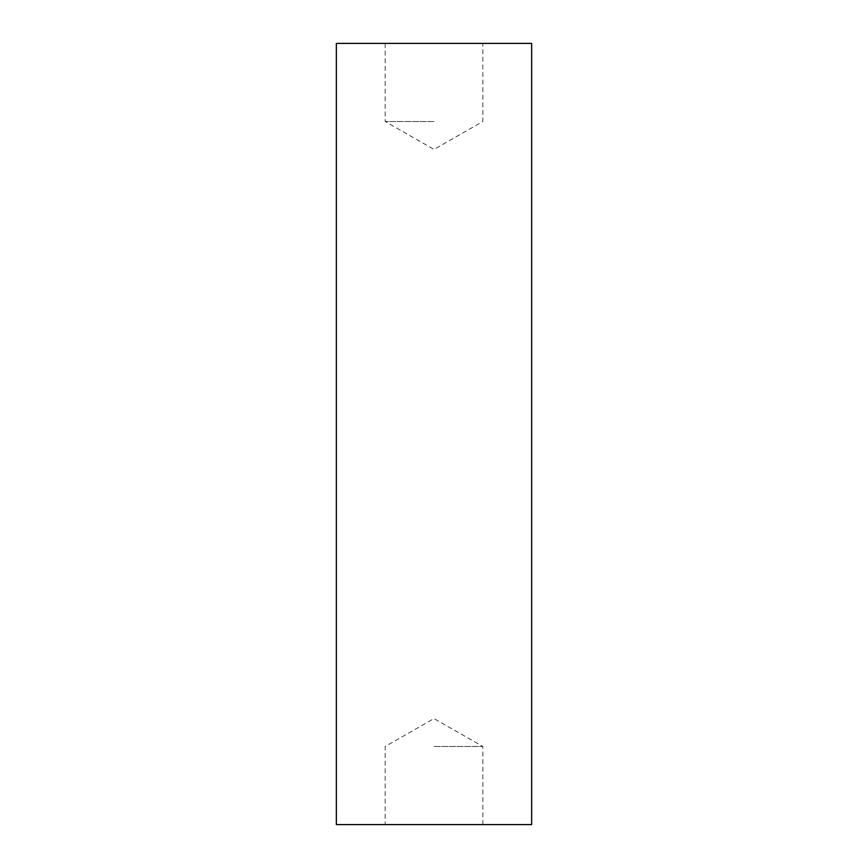 <?xml version="1.0" encoding="UTF-8"?>
<svg xmlns="http://www.w3.org/2000/svg" width="868" height="868" viewBox="0 0 868 868"><rect width="100%" height="100%" fill="white"/><g stroke="black" fill="none" stroke-linecap="round" stroke-linejoin="round"><path stroke-width="0.65" stroke-dasharray="4.34 3.25" d="M434 746.48L482.825 746.48L434 746.48M336.35 824.6L531.65 824.6M434 121.52L385.175 121.52L434 121.52M336.35 43.4L531.65 43.4M434 43.4L482.825 43.4L434 43.4M434 824.6L385.175 824.6L434 824.6M482.825 824.6L482.825 746.48L434 718.585L385.175 746.48L385.175 824.6M385.175 43.4L385.175 121.52L434 149.415L482.825 121.52L482.825 43.4"/><path stroke-width="1.3" d="M531.65 43.4L336.35 43.4L336.35 824.6L531.65 824.6L531.65 43.4"/></g></svg>
